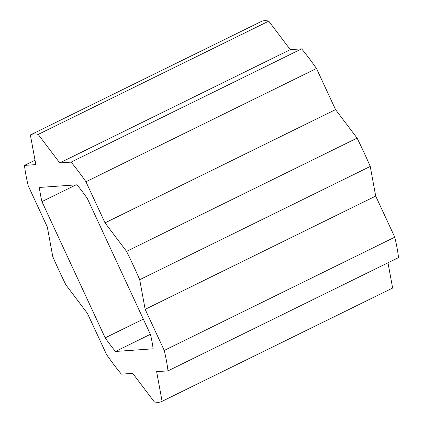 <?xml version="1.0" encoding="UTF-8"?>
<svg xmlns="http://www.w3.org/2000/svg" width="423" height="423" viewBox="0 0 423 423"><rect width="100%" height="100%" fill="white"/><g stroke="black" fill="none" stroke-linecap="round" stroke-linejoin="round"><path stroke-width="0.63" d="M168 370.86L398.54 257.596A148.573 34.612 -116.2 0 0 394.781 237.181L375.698 196.071L370.241 166.435A148.573 34.612 -116.2 0 0 357.097 138.109L335.561 109.605L316.478 68.494A148.573 34.612 -116.2 0 0 301.647 48.857L71.106 162.12A148.573 34.612 63.8 0 1 85.943 181.758L105.026 222.868L126.556 251.373A148.573 34.612 63.8 0 1 139.706 279.698L145.158 309.335L164.246 350.445A148.573 34.612 63.8 0 1 168 370.86L156.632 371.664L162.088 401.3A148.573 34.612 63.8 0 1 161.745 401.48A148.573 34.612 63.8 0 1 154.258 401.85L132.722 373.345L121.353 374.144A148.573 34.612 63.8 0 1 106.522 354.506L87.439 313.395L65.903 284.891A148.573 34.612 63.8 0 1 52.759 256.565L47.302 226.929L28.219 185.819A148.573 34.612 63.8 0 1 24.46 165.404L35.828 164.6L30.371 134.963A148.573 34.612 63.8 0 1 30.715 134.784A148.573 34.612 63.8 0 1 38.202 134.414L59.738 162.918L71.106 162.12M387.981 262.789L392.629 288.037L162.088 401.3M161.745 401.48L392.285 288.216A148.573 34.612 -116.2 0 0 392.629 288.037M301.647 48.857L290.278 49.655L268.742 21.15A148.573 34.612 -116.2 0 0 261.255 21.52L30.715 134.784M39.328 187.452L77.002 184.798A118.033 27.495 63.8 0 1 87.286 198.419L150.53 334.656A118.033 27.495 63.8 0 1 153.131 348.811L115.458 351.465A118.033 27.495 63.8 0 1 105.174 337.845L41.935 201.607A118.033 27.495 63.8 0 1 39.328 187.452M268.742 21.15L38.202 134.414M290.278 49.655L59.738 162.918M316.478 68.494L85.943 181.758M335.561 109.605L105.026 222.868M357.097 138.109L126.556 251.373M370.241 166.435L139.706 279.698M375.698 196.071L145.158 309.335M394.781 237.181L164.246 350.445M76.003 184.872L41.935 201.607M143.312 319.111L105.174 337.845M150.366 334.313L115.458 351.465M35.019 160.211L24.46 165.404"/></g></svg>
